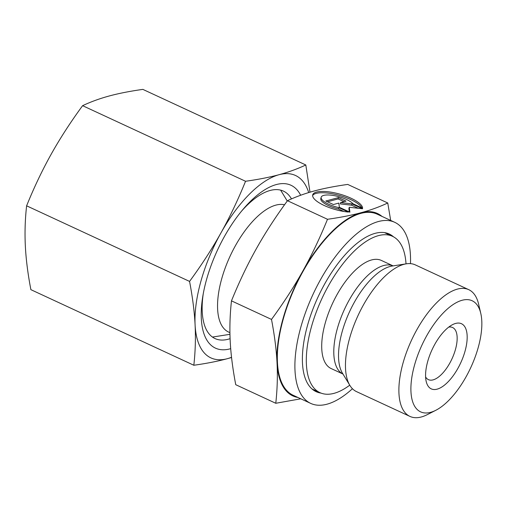 <?xml version="1.0" encoding="UTF-8"?>
<svg xmlns="http://www.w3.org/2000/svg" width="507" height="507" viewBox="0 0 507 507"><rect width="100%" height="100%" fill="white"/><g stroke="black" fill="none" stroke-linecap="round" stroke-linejoin="round"><path stroke-width="0.76" d="M480.769 313.351L478.589 304.048A69.858 30.661 114.9 0 0 468.747 289.668A69.858 30.661 114.9 0 0 403.09 362.847A69.858 30.661 114.9 0 0 409.954 416.412A69.858 30.661 114.9 0 0 427.281 414.637L435.798 410.296A61.239 26.877 114.9 0 0 478.164 347.707A61.239 26.877 114.9 0 0 480.769 313.351A61.239 26.877 114.9 0 0 450.14 306.71A61.239 26.877 114.9 0 0 414.587 364.894A61.239 26.877 114.9 0 0 435.798 410.296M468.747 289.668L415.328 264.888A69.858 30.661 114.9 0 0 406.291 263.824A69.858 30.661 114.9 0 0 349.665 338.061A69.858 30.661 114.9 0 0 349.881 385.415A69.858 30.661 114.9 0 0 356.529 391.626L409.954 416.412M342.947 374.02A59.604 26.161 114.9 0 1 337.377 328.454A59.604 26.161 114.9 0 1 383.647 265.548A59.604 26.161 114.9 0 1 393.109 265.89L381.315 260.414A59.604 26.161 114.9 0 0 325.298 322.845A59.604 26.161 114.9 0 0 331.153 368.551L342.954 374.027M406.012 263.868A86.171 37.822 114.9 0 0 392.494 236.313A86.171 37.822 114.9 0 0 311.501 326.578A86.171 37.822 114.9 0 0 319.968 392.652A86.171 37.822 114.9 0 0 349.735 385.181M393.527 236.839A86.887 38.139 114.9 0 0 389.287 234.031A86.887 38.139 114.9 0 0 307.616 325.05A86.887 38.139 114.9 0 0 316.159 391.677A86.887 38.139 114.9 0 0 321.039 393.102M410.474 263.64A99.816 43.811 114.9 0 0 394.725 222.307L377.17 214.163A99.816 43.811 114.9 0 0 283.35 318.719A99.816 43.811 114.9 0 0 293.154 395.257L310.715 403.401A99.816 43.811 114.9 0 0 352.441 388.73M394.725 222.307A99.816 43.811 114.9 0 0 300.911 326.863A99.816 43.811 114.9 0 0 310.715 403.401M284.535 204.765A69.655 30.572 114.9 0 0 221.743 278.641A69.655 30.572 114.9 0 0 228.587 332.053L229.931 332.674M425.607 376.935A28.722 12.605 114.9 0 0 428.434 379.642A28.722 12.605 114.9 0 0 455.432 349.551A28.722 12.605 114.9 0 0 452.605 327.528A28.722 12.605 114.9 0 0 448.714 327.116M427.737 361.339A35.902 15.761 -65.1 0 1 452.574 324.638A35.902 15.761 -65.1 0 1 465.014 351.262A35.902 15.761 -65.1 0 1 444.164 385.377A35.902 15.761 -65.1 0 1 426.203 381.479A35.902 15.761 -65.1 0 1 427.737 361.339M390.682 220.431L387.754 202.99C379.306 206.951 370.395 210.196 361.022 212.712C351.681 215.253 340.508 217.44 327.497 219.284C319.809 238.176 311.609 255.389 302.894 270.928A100.532 44.122 114.9 0 0 282.976 318.814A100.532 44.122 114.9 0 0 277.037 362.923C277.722 375.953 277.297 389.401 275.776 403.274L300.803 398.8M381.942 216.375A100.532 44.122 114.9 0 0 361.022 212.712A100.532 44.122 114.9 0 0 302.894 270.928C294.225 286.487 283.755 302.654 271.505 319.423C274.547 335.412 276.391 349.912 277.037 362.923A100.532 44.122 114.9 0 0 297.932 397.469M275.776 403.274L235.742 384.699C232.7 368.709 230.856 354.209 230.21 341.198C229.532 328.175 229.95 314.727 231.471 300.854C239.158 281.962 247.359 264.749 256.073 249.21C264.743 233.651 275.206 217.484 287.463 200.715C295.911 196.754 304.821 193.509 314.194 190.993C323.529 188.452 334.709 186.265 347.72 184.421L387.754 202.99M353.005 203.776A17.061 5.298 15.7 0 0 335.323 195.841A17.061 5.298 15.7 0 0 321.185 197.236A17.061 5.298 15.7 0 0 322.205 199.929A17.061 5.298 15.7 0 0 338.784 207.623L348.366 212.065A25.851 8.03 -164.3 0 1 323.371 205.094A25.851 8.03 -164.3 0 1 312.718 194.859A25.851 8.03 -164.3 0 1 326.85 191.64A25.851 8.03 -164.3 0 1 362.587 208.219L353.005 203.776M343.904 211.482L338.416 208.935A17.061 5.298 -164.3 0 1 321.837 201.247A17.061 5.298 -164.3 0 1 320.811 198.548L321.185 197.236M361.808 207.857A25.851 8.03 15.7 0 0 326.483 192.952A25.851 8.03 15.7 0 0 312.623 195.537M358.265 208.288L351.611 205.202L340.235 203.903L340.603 202.591L351.978 203.89L362.511 208.776L349.272 207.262L349.9 212.186L339.367 207.3L338.822 203.073L333.41 204.536L325.824 201.019L338.435 197.603L346.021 201.127L340.603 202.591M351.978 203.89L351.611 205.202M344 201.672L338.068 198.921L327.478 201.786M338.435 197.603L338.068 198.921M349.329 211.92L348.905 208.58L349.272 207.262M338.784 207.623L338.416 208.935M327.497 219.284L287.463 200.715M271.505 319.423L231.471 300.854M203.263 293.686A81.266 35.667 114.9 0 0 203.573 321.837A81.266 35.667 114.9 0 0 230.096 338.663M300.645 195.252A89.764 39.394 114.9 0 0 243.119 209.258A89.764 39.394 114.9 0 0 206.622 279.294A89.764 39.394 114.9 0 0 202.844 296.075A89.764 39.394 114.9 0 0 230.704 348.67M193.832 365.255L30.883 289.662C27.879 274.008 26.034 259.508 25.35 246.168C24.678 232.827 25.097 219.379 26.611 205.817C34.108 187.317 42.309 170.105 51.207 154.172C60.124 138.246 70.587 122.079 82.597 105.678C90.842 101.793 99.752 98.548 109.335 95.956C118.923 93.364 130.103 91.178 142.86 89.384L305.81 164.978C297.565 168.863 288.654 172.101 279.078 174.7C269.483 177.285 258.304 179.478 245.546 181.272C238.049 199.764 229.848 216.983 220.951 232.916A100.532 44.122 114.9 0 0 201.032 280.802A100.532 44.122 114.9 0 0 195.094 324.911C195.765 338.245 195.347 351.693 193.832 365.255C206.59 363.468 217.763 361.276 227.358 358.69L231.56 357.498M308.7 192.571A100.532 44.122 114.9 0 0 279.078 174.7A100.532 44.122 114.9 0 0 220.951 232.916C212.04 248.842 201.577 265.009 189.561 281.41C192.565 297.07 194.409 311.564 195.094 324.911A100.532 44.122 114.9 0 0 227.358 358.69A100.532 44.122 114.9 0 0 231.534 357.296M26.611 205.817L189.561 281.41M309.992 192.178L305.81 164.978M82.597 105.678L245.546 181.272M291.487 198.902A81.266 35.667 114.9 0 0 263.253 193.18A81.266 35.667 114.9 0 0 241.566 211.121M406.291 263.824L392.101 266.048A61.524 27.004 114.9 0 0 389.991 266.505A61.524 27.004 114.9 0 0 342.231 331.439A61.524 27.004 114.9 0 0 342.421 373.146L349.881 385.415M392.494 236.313L384.547 232.624M287.241 201.013L280.625 190.131M229.956 334.316L212.458 337.066M319.968 392.652L312.02 388.964"/></g></svg>
